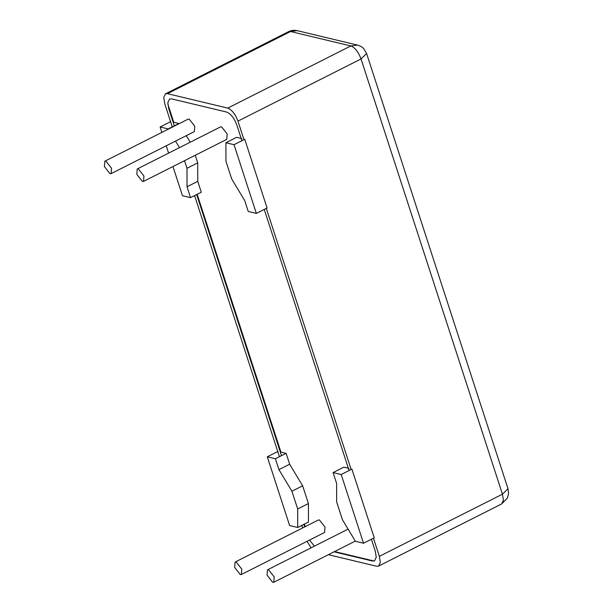 <?xml version="1.0" encoding="UTF-8"?>
<svg xmlns="http://www.w3.org/2000/svg" width="613" height="613" viewBox="0 0 613 613"><rect width="100%" height="100%" fill="white"/><g stroke="black" fill="none" stroke-linecap="round" stroke-linejoin="round"><path stroke-width="0.92" d="M272.67 582.35L273.766 582.266L274.195 576.902L268.578 569.753L267.49 569.837L267.061 575.193L272.67 582.35M142.423 181.479L143.519 181.394L143.94 176.038L138.331 168.881L137.235 168.966L136.814 174.33L142.423 181.479M137.235 168.966L220.488 126.929L221.577 126.845L227.193 133.994L226.764 139.358L143.519 181.394M110.011 173.717L111.106 173.632L111.535 168.268L105.919 161.119L104.831 161.204L104.402 166.56L110.011 173.717M104.831 161.204L188.076 119.167L189.164 119.075L194.781 126.232L194.352 131.588L111.106 173.632M240.265 574.588L241.353 574.504L241.783 569.14L236.174 561.983L235.078 562.075L234.649 567.431L240.265 574.588M235.078 562.075L318.323 520.031L319.419 519.947L325.028 527.103L324.599 532.459L241.353 574.504M170.851 121.566L160.123 126.983L161.878 132.393M167.809 103.942L173.763 122.271L178.95 123.512L168.223 128.929L160.123 126.983M186.268 135.672L190.206 142.216M179.486 147.633L175.548 141.09M195.248 155.273L197.715 162.859L186.988 168.276L184.521 160.69M197.715 162.859L197.746 181.348L187.019 186.766L186.988 168.276M197.746 181.348L201.279 192.229L190.551 197.647L187.019 186.766M172.966 166.521L182.452 195.708L190.551 197.647M166.23 145.794L168.613 153.12M231.714 178.988L244.71 200.589L248.242 211.47L256.349 213.408L234.02 144.691L225.913 142.745L225.944 161.234L231.714 178.988M241.829 138.576L236.641 137.327L225.913 142.745M256.349 213.408L267.076 207.991L244.74 139.274L234.02 144.691M336.621 483.458L336.652 501.947L342.414 519.694L355.41 541.294L363.517 543.233L341.188 474.516L333.081 472.577L336.621 483.458M348.996 468.401L343.809 467.16L333.081 472.577M363.517 543.233L374.236 537.816L351.908 469.098L341.188 474.516M197.171 194.306L280.93 452.095L286.118 453.336L275.39 458.754L267.291 456.815L289.62 525.533L297.719 527.471L297.688 508.982L291.926 491.228L278.93 469.635L275.39 458.754M278.018 451.398L267.291 456.815M286.118 453.336L289.65 464.217L278.93 469.635M289.65 464.217L302.646 485.81L291.926 491.228M302.646 485.81L308.416 503.564L297.688 508.982M308.416 503.564L308.446 522.054L297.719 527.471M305.167 526.674L304.339 524.13M334.56 551.562L374.114 561.041M241.92 140.699L236.848 125.075C234.189 118.064 230.787 113.727 226.641 112.064L171.548 98.869L169.563 99.022L167.809 102.616L168.782 108.769L169.295 108.509M373.033 560.78L374.505 560.88L376.252 557.286L375.286 551.141L371.417 539.241M309.542 540.068L314.385 546.152M304.653 526.935L303.826 524.391M281.497 455.666L196.658 194.566M174.33 125.841L168.782 108.769M311.044 547.838L307.075 541.31M172.276 126.883L164.705 103.566L163.732 97.413L165.479 93.82L167.464 93.666L227.745 108.103C231.89 109.773 235.292 114.102 237.951 121.113L243.974 139.657M373.47 538.206L379.363 556.343L380.336 562.489L378.589 566.083L376.604 566.243L328.376 554.688M266.303 208.382L351.142 469.489M372.52 561.041L334.047 551.823M264.249 209.416L349.088 470.523M302.6 527.969L301.772 525.425M279.444 456.708L194.605 195.601M167.464 93.666L290.547 31.508L297.213 30.65C294.186 29.968 291.305 30.305 288.562 31.661L290.547 31.508L350.828 45.944C354.973 47.615 358.375 51.944 361.034 58.955L502.445 494.185L503.419 500.331L501.672 503.924L507.395 498.07L508.598 493.404L508.001 488.722L502.445 494.185L379.363 556.343M227.745 108.103L350.828 45.944L357.502 45.094C360.819 46.236 362.904 47.439 363.747 48.703L366.589 53.492L361.034 58.955L237.951 121.113M273.766 582.266L355.295 541.095M267.49 569.837L348.092 529.134M165.479 93.82L288.562 31.661M297.213 30.65L357.502 45.094M378.589 566.083L501.672 503.924M366.589 53.492L508.001 488.722"/></g></svg>
